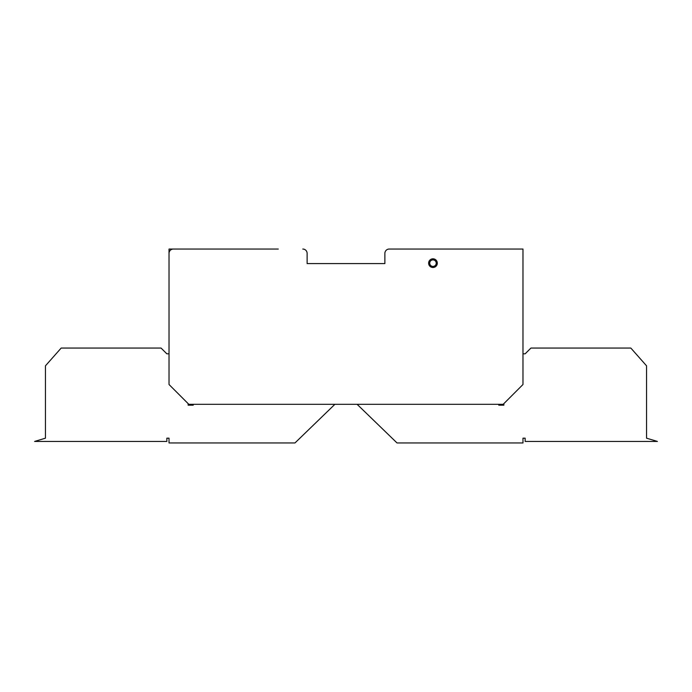 <?xml version="1.0" encoding="UTF-8"?>
<svg xmlns="http://www.w3.org/2000/svg" width="692" height="692" viewBox="0 0 692 692"><rect width="100%" height="100%" fill="white"/><g stroke="black" fill="none" stroke-linecap="round" stroke-linejoin="round"><path stroke-width="1.04" d="M384.873 253.384L384.873 263.591L384.873 253.384A4.342 4.342 0 0 1 389.215 249.042L518.637 249.042M307.127 263.591L384.873 263.591L307.127 263.591L307.127 253.384L307.127 263.591M389.215 249.042L522.979 249.042L522.979 384.501L503.179 404.31L188.821 404.31L169.021 384.501L169.021 253.384A4.342 4.342 0 0 1 173.363 249.042L278.279 249.042M189.522 249.042L169.021 249.042L169.021 353.82L166.85 353.82L161.063 348.059L61.173 348.059L45.456 365.817L45.456 438.183L34.6 441.435L166.85 441.435L166.85 438.183L169.021 438.183L169.021 442.958L294.965 442.958L334.893 404.31M432.967 259.898A3.261 3.261 0 0 0 430.147 264.785A3.261 3.261 0 0 0 435.796 264.785A3.261 3.261 0 0 0 432.967 259.898M432.967 258.817A4.342 4.342 0 0 0 428.625 263.159A4.342 4.342 0 0 0 432.967 267.501A4.342 4.342 0 0 0 437.309 263.159A4.342 4.342 0 0 0 432.967 258.817M302.785 249.042A4.342 4.342 0 0 1 307.127 253.384M522.979 353.82L525.15 353.82L530.937 348.059L630.827 348.059L646.544 365.817L646.544 438.183L657.4 441.435L525.15 441.435L525.15 438.183L522.979 438.183L522.979 442.958L397.035 442.958L357.107 404.31M498.768 404.31L498.768 405.175L503.871 405.175L503.871 403.609M193.232 404.31L193.232 405.175L188.129 405.175L188.129 403.609"/></g></svg>
